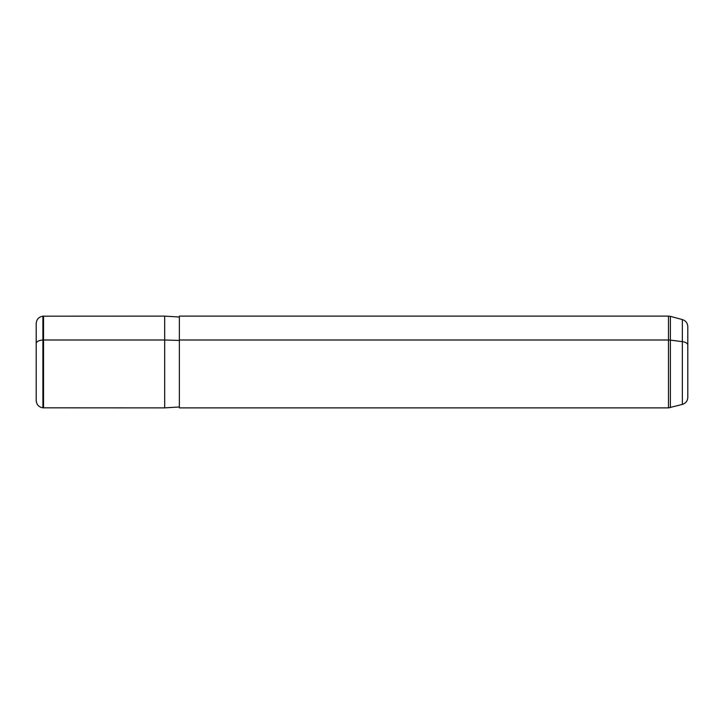 <?xml version="1.0" encoding="UTF-8"?>
<svg xmlns="http://www.w3.org/2000/svg" width="724" height="724" viewBox="0 0 724 724"><rect width="100%" height="100%" fill="white"/><g stroke="black" fill="none" stroke-linecap="round" stroke-linejoin="round"><path stroke-width="1.09" d="M43.54 339.999L164.683 339.999L164.683 407.884L164.683 339.999L43.54 339.999L43.54 316.117L43.54 407.884L43.54 339.999L42.906 340.027L43.54 339.999M179.371 317.031L164.683 316.117L164.683 339.999L179.371 340.443L164.683 339.999L164.683 316.117L42.906 316.171L42.906 340.027L42.906 316.171C38.788 316.877 36.553 319.32 36.2 323.483L36.2 380.462M687.8 378.942L687.8 345.058A7.34 3.52 180 0 0 682.361 341.656L670.379 340.117L670.379 407.639L670.379 340.117A7.34 3.52 180 0 0 668.478 339.999L668.478 316.117L668.478 339.999L179.371 339.999L668.478 339.999L668.478 407.884L179.371 407.884L179.371 339.999L179.371 406.969L164.683 407.884L42.906 407.829L42.906 340.027A7.34 3.52 180 0 0 36.2 343.538A7.34 3.52 0 0 1 42.906 340.027L42.906 407.829C38.788 407.123 36.553 404.68 36.2 400.517L36.2 343.538M682.361 341.656L682.361 319.574L682.361 341.656A7.34 3.52 0 0 1 687.8 345.058L687.8 397.331C687.583 400.924 685.773 403.286 682.361 404.426L682.361 341.656L682.361 404.426L668.478 407.884L668.478 339.999A7.34 3.52 0 0 1 670.379 340.117L682.361 341.656M179.371 339.999L179.371 316.117L668.478 316.117L670.379 316.361L670.379 340.117L670.379 316.361L682.361 319.574C685.773 320.714 687.583 323.076 687.8 326.669L687.8 345.058"/></g></svg>
